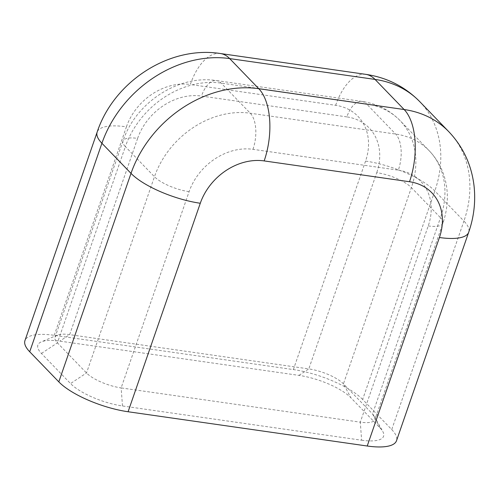 <?xml version="1.0" encoding="UTF-8"?>
<svg xmlns="http://www.w3.org/2000/svg" width="499" height="499" viewBox="0 0 499 499"><rect width="100%" height="100%" fill="white"/><g stroke="black" fill="none" stroke-linecap="round" stroke-linejoin="round"><path stroke-width="0.37" stroke-dasharray="2.5 1.87" d="M361.632 440.224A40.999 12.837 19.1 0 0 382.802 431.523A40.999 12.837 19.1 0 0 380.013 427.893L350.916 397.784A40.999 12.837 19.1 0 0 298.957 375.379L59.818 341.116A40.999 12.837 19.1 0 0 41.417 341.821A40.999 12.837 19.1 0 0 41.436 353.448L70.534 383.556A40.999 12.837 19.1 0 0 122.492 405.961L361.632 440.224L360.284 422.173A27.333 8.558 19.1 0 0 374.917 419.534A27.333 8.558 19.1 0 0 374.4 416.366A27.333 8.558 19.1 0 0 372.535 413.952L343.437 383.843A27.333 8.558 19.1 0 0 308.8 368.904L376.751 172.666A27.333 8.558 19.1 0 1 411.388 187.605L343.437 383.843L350.916 397.784M298.957 375.379L308.8 368.904L69.66 334.642A27.333 8.558 19.1 0 0 57.391 335.11A27.333 8.558 19.1 0 0 55.027 337.274A27.333 8.558 19.1 0 0 57.41 342.863L86.508 372.971A27.333 8.558 19.1 0 0 121.138 387.91L122.492 405.961M398.333 170.159A54.665 44.168 -44 0 1 428.236 225.935L360.284 422.173L121.138 387.91L189.096 191.672A54.665 44.168 -44 0 1 252.974 149.332L398.333 170.159A27.333 13.641 -81.8 0 0 395.632 134.05L366.534 103.942A81.998 66.255 -44 0 1 400.017 120.546A81.998 66.255 -44 0 1 411.388 187.605L440.486 217.714A81.998 66.255 136 0 0 429.115 150.654A81.998 66.255 136 0 0 395.632 134.05L250.273 113.223A81.998 66.255 136 0 0 154.459 176.733L125.361 146.625A81.998 66.255 -44 0 1 221.176 83.115L366.534 103.942A27.333 13.641 -81.8 0 0 361.918 101.416A27.333 13.641 -81.8 0 0 346.849 116.891A54.665 44.168 -44 0 1 376.751 172.666M419.671 101.553A109.331 88.335 -44 0 1 434.835 190.967L362.636 399.462L391.734 429.57A54.665 17.116 19.1 0 1 396.499 440.742M362.636 399.462A54.665 17.116 19.1 0 0 293.362 369.584L54.223 335.322A54.665 17.116 19.1 0 0 24.95 340.599M380.013 427.893L372.535 413.952L440.486 217.714A27.333 8.558 19.1 0 1 442.869 223.303C447.01 211.295 448.277 199.269 446.667 187.219C444.621 173.01 438.771 160.821 429.115 150.654L400.017 120.546C389.632 110.017 376.932 103.642 361.918 101.416L216.56 80.588A27.333 13.641 -81.8 0 0 201.49 96.064L346.849 116.891M189.096 191.672A27.333 8.558 -160.9 0 1 154.459 176.733L86.508 372.971L70.534 383.556M220.433 53.53A54.665 27.283 -81.8 0 0 190.3 84.487L335.659 105.314A54.665 44.168 -44 0 1 365.561 161.09A54.665 17.116 19.1 0 1 434.835 190.967L463.933 221.076L391.734 429.57M365.561 161.09L293.362 369.584M335.659 105.314A54.665 27.283 98.2 0 1 365.798 74.357M448.769 131.661A109.331 88.335 -44 0 1 463.933 221.076A54.665 17.116 19.1 0 1 468.698 232.241M54.223 335.322L126.422 126.827A54.665 17.116 19.1 0 0 97.149 132.098M126.422 126.827A54.665 44.168 -44 0 1 190.3 84.487M41.436 353.448L57.41 342.863L125.361 146.625A27.333 8.558 -160.9 0 1 122.979 141.042A27.333 8.558 -160.9 0 1 137.612 138.404L69.66 334.642L59.818 341.116M252.974 149.332A27.333 13.641 98.2 0 0 250.273 113.223L221.176 83.115A27.333 13.641 -81.8 0 0 216.56 80.588C178.305 74.426 135.522 102.782 122.979 141.042L55.027 337.274M137.612 138.404A54.665 44.168 -44 0 1 201.49 96.064M428.236 225.935A27.333 8.558 19.1 0 0 442.869 223.303L374.917 419.534M374.4 416.366L382.802 431.523M57.391 335.11L41.417 341.821"/><path stroke-width="0.75" d="M367.227 446.012L128.087 411.75A54.665 17.116 19.1 0 1 58.813 381.872L29.715 351.764A54.665 17.116 19.1 0 1 24.95 340.599L97.149 132.098A54.665 17.116 19.1 0 0 101.915 143.269L131.012 173.378A109.331 88.335 -44 0 1 258.769 88.697L404.128 109.524A54.665 27.283 98.2 0 1 409.523 181.742A54.665 44.168 -44 0 1 439.426 237.518L367.227 446.012A54.665 17.116 19.1 0 0 396.499 440.742L468.698 232.241C473.963 217.04 475.747 201.602 474.05 185.921C471.561 164.944 463.134 146.856 448.769 131.661L419.671 101.553A109.331 88.335 -44 0 0 375.03 79.416L404.128 109.524A109.331 88.335 -44 0 1 448.769 131.661M365.798 74.357A54.665 27.283 98.2 0 1 375.03 79.416L229.671 58.589A54.665 27.283 -81.8 0 0 220.433 53.53L365.798 74.357C386.881 77.482 404.839 86.545 419.671 101.553M29.715 351.764L101.915 143.269A109.331 88.335 -44 0 1 229.671 58.589L258.769 88.697A54.665 27.283 -81.8 0 1 264.164 160.915L409.523 181.742M439.426 237.518A54.665 17.116 19.1 0 0 468.698 232.241M58.813 381.872L131.012 173.378A54.665 17.116 19.1 0 0 200.286 203.255A54.665 44.168 -44 0 1 264.164 160.915M128.087 411.75L200.286 203.255M97.149 132.098C113.753 81.867 168.905 45.453 220.433 53.53"/></g></svg>
